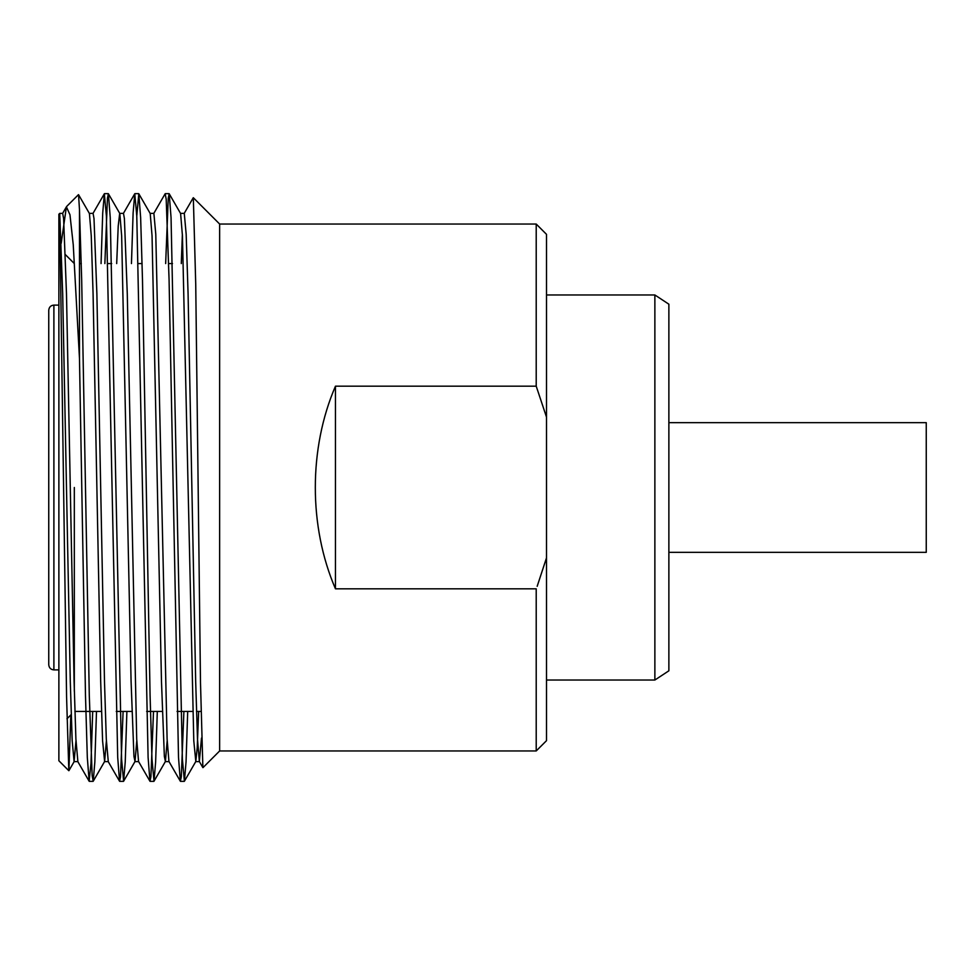<?xml version="1.0" encoding="UTF-8"?>
<svg xmlns="http://www.w3.org/2000/svg" width="975" height="975" viewBox="0 0 975 975"><rect width="100%" height="100%" fill="white"/><g stroke="black" fill="none" stroke-linecap="round" stroke-linejoin="round"><path stroke-width="1.46" d="M335.461 386.173L335.461 588.827C308.6 526.61 308.6 448.39 335.461 386.173L536.213 386.173L546.512 417.154L546.512 557.846L537.176 586.304M546.512 557.846L546.512 740.659L536.213 750.957L536.213 588.827L335.461 588.827M546.512 294.974L654.871 294.974L654.871 680.026L546.512 680.026M654.871 294.974L668.874 304.2L668.874 670.8L654.871 680.026M180.473 213.391L184.275 213.391L186.176 234.256L188.077 293.682L195.67 681.318L197.498 739.123L199.339 761.487L202.873 767.618L200.484 682.232L195.731 284.139L193.33 197.718L219.643 224.043L219.643 750.957L202.958 767.642M59.731 217.754L66.58 696.918L68.823 770.701L58.878 760.756L58.878 214.244L59.719 213.403L62.68 293.682L70.285 681.318L72.187 740.744L74.088 761.609L75.977 740.744M70.822 714.931L68.908 770.677L74.222 761.487M79.475 209.54L81.681 279.715L89.286 695.285L92.162 775.82L93.21 781.243L104.618 761.487L102.582 740.744L100.681 681.318L93.076 293.682L91.26 235.877L89.42 213.513L78.548 194.683L79.475 209.54L79.475 358.361L85.483 695.285L87.311 757.368L89.152 781.243L90.98 763.437L92.698 711.433M61.181 243.348L66.41 206.834L69.968 214.768L73.247 244.762L79.475 358.361M74.319 691.226L74.319 487.5M53.893 669.886C50.797 669.618 49.079 667.899 48.75 664.743L48.75 310.257C49.079 307.101 50.797 305.382 53.893 305.114L53.893 669.886L58.878 669.886M101.059 263.567L102.716 213.013L104.349 193.757L106.385 216.011L117.707 757.368L119.559 781.243L120.498 776.929L123.106 711.433M131.454 263.567L133.112 213.013L134.757 193.757L136.78 216.011L148.102 757.368L149.955 781.243L150.906 776.917L153.502 711.433M153.745 213.513L165.153 193.757L166.201 199.192L169.077 279.715L178.51 757.368L180.351 781.243L181.301 776.929L183.897 711.433M93.21 781.243L94.843 761.987L96.501 711.433M104.861 263.567L107.457 198.071L108.408 193.757L110.248 217.632L121.583 758.977L123.606 781.243L125.239 761.987L126.896 711.433M136.78 216.011L138.803 193.757L140.644 217.632L142.484 279.715L150.077 695.285L151.978 758.989L154.001 781.243L155.634 761.987L157.304 711.433M165.652 263.567L168.261 198.071L169.199 193.757L171.052 217.632L182.374 758.989L184.397 781.243L186.042 761.987L187.7 711.433M104.618 761.487L106.385 740.744M116.683 263.567L118.219 226.066L119.681 213.391L123.484 213.391L124.398 218.558L127.274 293.682L136.707 739.123L138.548 761.487L149.955 781.243M108.408 193.757L119.815 213.513L121.656 235.877L131.077 681.318L133.953 756.442L135.013 761.487L136.78 740.744M138.803 193.757L150.211 213.513L152.051 235.877L161.472 681.318L164.361 756.442L165.409 761.487L167.176 740.744M169.199 193.757L180.607 213.513L182.447 235.877L193.781 740.744L195.817 761.487L197.218 747.654L198.668 711.433M59.731 213.391L62.68 213.391L63.607 218.558L66.483 293.682L74.088 681.318L75.904 739.123L77.878 761.609L74.088 761.609M89.286 213.391L93.076 213.391L94.002 218.558L96.878 293.682L104.483 681.318L106.299 739.123L108.286 761.609L104.483 761.609M150.077 213.391L153.879 213.391L155.781 234.256L167.103 739.123L168.943 761.487L180.351 781.243M181.289 263.567L182.374 234.256M199.339 761.487L201.496 738.051M536.213 386.173L536.213 224.043L546.512 234.341L546.512 417.154M668.874 422.65L926.25 422.65L926.25 552.35L668.874 552.35M66.727 206.395L78.463 194.659M172.502 263.567L168.699 263.567M142.106 263.567L138.304 263.567M111.698 263.567L107.908 263.567M81.303 263.567L79.475 263.567M200.935 711.433L196.487 711.433M192.684 711.433L177.06 711.433M162.289 711.433L146.652 711.433M131.881 711.433L116.257 711.433M101.485 711.433L74.892 711.433M53.893 305.114L58.878 305.114M74.319 263.567L65.386 254.633M71.187 714.578L66.958 718.807M169.077 193.647L165.275 193.647M138.682 193.647L134.879 193.647M108.274 193.647L104.483 193.647M184.275 781.353L180.485 781.353M153.879 781.353L150.077 781.353M123.484 781.353L119.681 781.353M93.076 781.353L89.273 781.353M123.606 781.243L135.013 761.487M154.001 781.243L165.409 761.487M184.397 781.243L195.817 761.487M134.879 761.609L138.682 761.609M165.275 761.609L169.077 761.609M195.67 761.609L199.473 761.609M62.546 213.513L66.41 206.834M77.744 761.487L89.152 781.243M92.942 213.513L104.349 193.757M108.14 761.487L119.559 781.243M123.35 213.513L134.757 193.757M184.141 213.513L193.245 197.754M219.643 750.957L536.213 750.957M219.643 224.043L536.213 224.043"/></g></svg>
